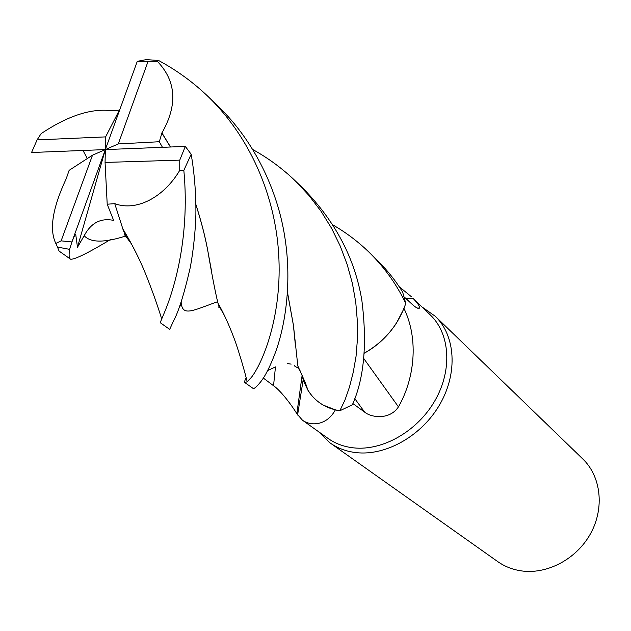 <?xml version="1.0" encoding="UTF-8"?>
<svg xmlns="http://www.w3.org/2000/svg" width="631" height="631" viewBox="0 0 631 631"><rect width="100%" height="100%" fill="white"/><g stroke="black" fill="none" stroke-linecap="round" stroke-linejoin="round"><path stroke-width="0.95" d="M287.499 363.598L291.167 364.111M302.446 377.417L307.975 390.305C311.848 396.528 316.928 401.45 323.222 405.102L335.313 409.945C331.472 416.957 326.172 421.366 319.396 423.164C313.023 424.608 307.392 423.638 302.501 420.254L296.838 413.747L302.052 375.871M303.692 381.384L307.983 390.329L311.548 395.274C318.687 403.761 328.128 408.904 339.857 410.718L335.313 409.945M302.501 420.254L328.025 438.411C335.408 443.64 343.95 446.795 353.628 447.868C382.678 451.11 417.612 431.123 435.043 400.464C452.593 369.845 450.013 333.673 430.366 315.003L413.439 298.771C418.061 303.7 420.096 306.8 419.52 308.062C418.44 309.056 415.9 307.731 411.885 304.087L404.282 296.996M296.838 413.747C292.445 406.222 280.732 390.526 273.538 385.73L263.34 378.079M318.576 431.691L330.147 442.97C337.711 448.302 346.443 451.528 356.326 452.64C386.18 456.039 422.084 435.587 440.004 404.108C458.051 372.676 455.408 335.495 435.24 316.249L422.021 306.966M330.147 442.97L497.701 561.582C504.532 566.393 512.246 569.47 520.843 570.81C546.793 574.857 576.616 559.184 590.616 533.518C604.727 507.9 600.98 476.381 582.799 458.974L435.24 316.249M323.222 405.102L335.471 409.89M363.732 358.479L398.453 406.861C389.635 420.301 370.981 417.572 364.6 412.09L352.887 403.58M364.276 353.194C377.401 345.962 388.191 335.826 396.639 322.788L404.021 308.535C419.181 340.022 414.22 379.405 398.453 406.861M404.021 308.535L396.639 322.788M399.226 286.75L411.231 296.586M406.001 298.605L413.439 298.771M332.987 224.983C345.969 232.492 357.832 241.421 368.583 251.769C384.105 266.881 396.505 284.108 405.772 303.44L405.741 303.527C398.232 325.099 384.405 341.639 364.284 353.155C384.397 341.655 398.216 325.115 405.741 303.519L404.006 308.385M157.324 61.341L158.547 60.466C176.98 70.42 193.638 82.582 208.53 96.969C252.842 140.129 276.757 201.234 278.934 259.317C281.363 318.048 262.425 363.243 251.438 377.306L247.178 381.716L244.978 382.678C244.331 382.173 244.702 380.564 246.098 377.851M244.978 382.678L252.928 388.31C253.962 389.035 256.178 387.308 259.578 383.143C264.176 377.993 269.098 368.701 274.359 355.269C284.818 328.656 292.208 284.289 284.983 238.163C277.948 190.751 254.269 140.855 218.152 106.276L208.53 96.969M110.457 239.567C87.693 253.22 74.379 259.767 70.53 259.191C69.024 258.355 68.716 255.074 69.623 249.348L71.871 242.138C76.241 230.828 75.539 234.913 75.854 235.371L77.487 247.257L84.191 235.718C90.998 222.869 100.81 217.758 113.627 220.393L107.207 204.207L114.747 203.663C136.201 211.669 163.595 197.653 179.732 170.37L183.842 170.331C190.601 242.549 171.395 296.578 163.681 314.27L160.195 322.654L169.676 329.374L173.399 321.242C178.581 311.761 184.181 293.928 190.207 267.733C192.479 255.744 194.159 242.359 195.255 227.586C196.541 214.019 196.288 183.558 191.169 154.272L185.317 146.416L105.338 149.586L105.614 136.888L37.087 139.901L41.102 133.669C67.951 115.686 91.574 108.051 111.963 110.756L112.279 110.851M179.472 306.595L181.578 304.994M124.977 232.366L124.37 232.658M55.82 243.44C49.076 229.542 52.539 207.985 66.2 178.778L69.134 170.331L92.512 155.179L61.128 240.861L55.82 243.44L57.484 247.068L69.623 249.348M57.484 247.068L59.085 251.083L70.435 259.112M252.928 149.618C268.569 158.31 282.759 168.8 295.505 181.089L308.961 195.484L321.076 211.322L331.543 228.233L340.188 245.956L347.176 264.515L352.398 283.39L355.758 302.281L357.335 320.934L357.438 339.115L356.058 356.27L353.257 372.219L349.503 386.929L345.039 399.841L339.857 410.718C328.128 408.912 318.694 403.761 311.548 395.274L307.975 390.305L301.705 374.309M158.555 60.466L146.211 59.622L137.274 61.341L105.338 149.586L105.061 162.427L107.207 204.207M162.467 147.323L159.32 141.73L118.281 143.939L148.088 61.317L137.274 61.341M61.128 240.861L71.91 241.957L105.338 149.586L92.512 155.179M159.32 141.73L161.946 132.928C177.816 104.959 176.278 81.099 157.34 61.349L148.088 61.317M161.946 132.928L170.528 146.999M195.902 204.507C201.076 220.771 204.965 235.749 207.575 249.434C211.693 273.649 215.155 291.585 217.979 303.251L224.234 315.098M161.812 132.936L170.417 147.007M195.91 204.712C201.021 220.74 204.894 235.615 207.528 249.332L211.653 271.709M218.121 303.511L219.099 306.28L224.1 314.83M83 150.47L87.323 158.539M339.935 410.726L352.39 404.763C364.15 378.442 367.313 343.666 361.863 300.443C355.04 258.955 335.613 221.773 303.566 188.89L295.505 181.089M405.772 303.44L402.625 292.003C395.116 279.919 386.062 268.727 375.469 258.434L368.583 251.769M131.343 243.692L124.197 232.295L122.446 228.083M114.747 203.663L123.4 230.646L127.154 238.092L131.532 244.047M301.76 374.23L301.539 373.607M300.443 371.249L298.668 368.725M287.484 292.571L293.399 325.233L295.489 346.222M297.927 366.13L298.455 368.062C295.592 366.848 294.164 365.909 294.18 365.239M119.622 110.109L111.963 110.756M287.499 292.405L293.439 325.328L297.824 365.941L305.404 382.891L307.983 390.329M77.487 247.257L105.338 149.586L118.281 143.939M119.417 110.031L105.614 136.888M183.842 170.338L191.169 154.272M37.087 139.901L31.55 152.505L105.338 149.586M105.061 162.427L179.748 160.14L185.317 146.416M179.748 160.14L179.732 170.37M275.463 366.934L273.538 385.73M354.803 398.642L364.6 412.09M275.502 366.911L267.654 370.555M181.129 301.697C181.988 317.156 192.132 310.76 217.545 301.728M84.183 235.718C90.572 242.817 104.486 242.888 125.908 235.931M126.003 235.907L126.894 235.686M297.58 415.04L303.164 379.83M417.209 308.023L419.52 308.062M217.979 303.251C226.221 317.314 234.077 337.317 237.461 347.989C241.46 360.364 244.702 371.604 247.186 381.716M219.036 306.327C218.058 308.007 218.074 307.999 219.099 306.28M124.197 232.295C124.701 235.466 125.601 237.264 126.894 237.666M127.06 237.753L128.274 238.116M161.615 318.734C157.206 304.276 151.535 288.517 144.594 271.448C140.918 262.464 135.996 252.297 129.844 240.947L122.28 227.799"/></g></svg>
